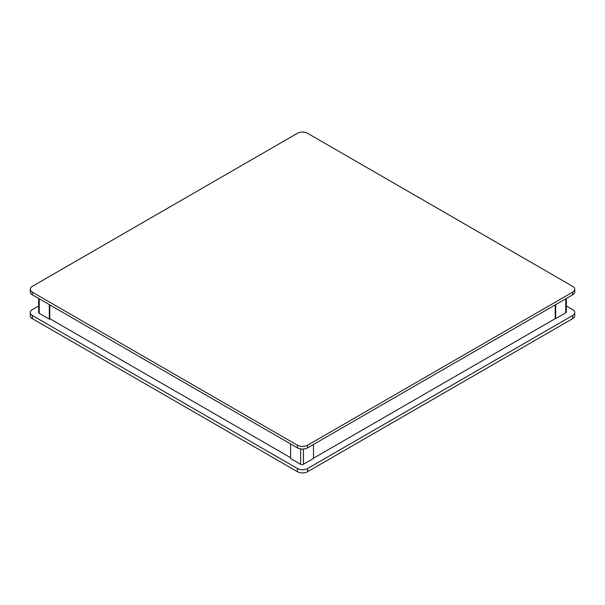 <?xml version="1.0" encoding="UTF-8"?>
<svg xmlns="http://www.w3.org/2000/svg" width="605" height="605" viewBox="0 0 605 605"><rect width="100%" height="100%" fill="white"/><g stroke="black" fill="none" stroke-linecap="round" stroke-linejoin="round"><path stroke-width="0.91" d="M566.348 298.462L566.348 312.036A1.944 1.127 180 0 1 565.781 312.83L555.692 318.654L555.692 304.618M555.231 304.882L555.231 318.389L555.692 318.654M313.511 458.212L555.458 318.525M307.544 133.281A7.139 4.122 0 0 0 297.456 133.281L32.337 286.346A7.139 4.122 0 0 0 30.25 289.258A7.139 4.122 0 0 0 32.337 292.17L297.456 445.235A7.139 4.122 0 0 0 307.544 445.235L572.663 292.17A7.139 4.122 0 0 0 574.75 289.258A7.139 4.122 0 0 0 572.663 286.346L307.544 133.281M572.663 292.17L572.663 294.816A7.139 4.122 0 0 0 574.75 291.905L574.75 289.258M572.663 294.816L307.544 447.882L307.544 445.235M297.456 445.235L297.456 447.882A7.139 4.122 0 0 0 307.544 447.882M297.456 447.882L32.337 294.816L32.337 292.17M30.25 289.258L30.25 291.905A7.139 4.122 0 0 0 32.337 294.816M566.348 306.009L572.663 309.647A7.139 4.122 180 0 1 574.75 312.566A7.139 4.122 180 0 1 572.663 315.477L307.544 468.542A7.139 4.122 180 0 1 297.456 468.542L32.337 315.477A7.139 4.122 180 0 1 30.25 312.566A7.139 4.122 180 0 1 32.337 309.647L38.652 306.009M49.769 318.654L290.574 457.683M574.75 312.566L574.75 315.742A7.139 4.122 180 0 1 572.663 318.654L307.544 471.719A7.139 4.122 180 0 1 297.456 471.719L32.337 318.654A7.139 4.122 180 0 1 30.25 315.742L30.25 312.566M49.307 304.618L49.307 319.183L39.219 313.36A1.944 1.127 180 0 1 38.652 312.566L38.652 298.462M49.769 304.882L49.769 318.918L49.307 319.183M313.511 444.441L313.511 458.477L303.415 464.3A1.944 1.127 180 0 1 300.662 464.3L290.574 458.477L290.574 443.911M565.781 312.83L565.781 298.794M572.663 318.654L572.663 315.477M307.544 471.719L307.544 468.542M39.219 313.36L39.219 298.794M300.662 448.948L300.662 464.3M303.415 449.054L303.415 464.3M297.456 471.719L297.456 468.542M32.337 318.654L32.337 315.477"/></g></svg>
